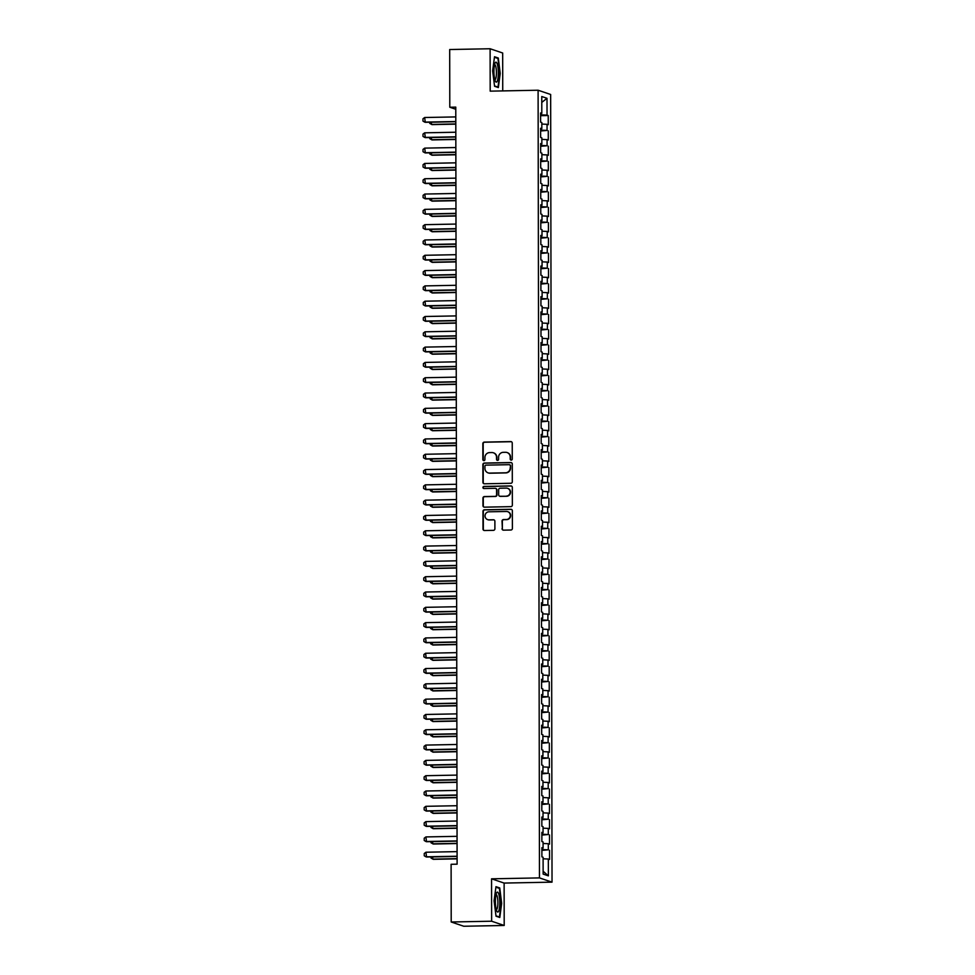 <?xml version="1.0" encoding="UTF-8"?>
<svg xmlns="http://www.w3.org/2000/svg" width="975" height="975" viewBox="0 0 975 975"><rect width="100%" height="100%" fill="white"/><g stroke="black" fill="none" stroke-linecap="round" stroke-linejoin="round"><path stroke-width="1.46" d="M511.241 460.102A1.06 1.024 -71.3 0 0 512.265 459.03L512.241 443.064A1.511 1.462 -71.3 0 0 510.766 441.59L484.307 442.102A1.511 1.462 -71.3 0 0 482.844 443.637L482.869 459.603A1.06 1.024 -71.3 0 0 483.905 460.627A1.06 1.024 -71.3 0 0 484.928 459.554L484.928 457.494A4.826 4.692 -71.3 0 1 489.621 452.595L491.827 452.546A4.826 4.692 -71.3 0 1 496.531 457.263L496.543 459.335A1.06 1.024 -71.3 0 0 497.567 460.371A1.06 1.024 -71.3 0 0 498.591 459.298L498.591 457.226A4.826 4.692 -71.3 0 1 503.283 452.327L505.489 452.29A4.826 4.692 -71.3 0 1 510.205 457.007L510.205 459.067A1.06 1.024 -71.3 0 0 511.241 460.102M502.028 528.682A1.511 1.462 -71.3 0 0 503.502 530.156L510.924 530.01A1.511 1.462 -71.3 0 0 512.387 528.487L512.35 510.754A1.511 1.462 -71.3 0 0 510.888 509.279L484.429 509.791A1.511 1.462 -71.3 0 0 482.966 511.314L482.991 529.047A1.511 1.462 -71.3 0 0 484.465 530.522L493.435 530.351A1.511 1.462 -71.3 0 0 494.898 528.816L494.886 521.235A1.511 1.462 -71.3 0 0 493.411 519.76L488.962 519.846A4.034 3.924 -71.3 0 1 485.087 515.227A4.034 3.924 -71.3 0 1 488.95 511.802L506.366 511.473A4.034 3.924 -71.3 0 1 510.254 516.092A4.034 3.924 -71.3 0 1 506.378 519.504L503.478 519.565A1.511 1.462 -71.3 0 0 502.015 521.089L502.369 528.791A1.511 1.462 -71.3 0 0 503.185 530.132M491.632 921.217L504.197 925.47L504.124 883.07L491.558 878.816L491.632 921.217L451.206 921.997L451.108 864.289L457.104 864.179L455.776 107.116L449.792 107.238L455.776 109.261M491.558 878.816L539.467 877.902L538.102 90.224L550.656 94.477L552.033 882.156L539.467 877.902M502.734 90.907L502.673 53.003L490.108 48.75L490.193 91.15L538.102 90.224M490.108 48.75L449.694 49.53L449.792 107.238M510.839 483.283A1.511 1.462 -71.3 0 0 512.302 481.76L512.277 464.027A1.511 1.462 -71.3 0 0 510.803 462.552L484.343 463.064A1.511 1.462 -71.3 0 0 482.881 464.587L482.905 482.32A1.511 1.462 -71.3 0 0 484.38 483.795L510.839 483.283M512.314 487.39L512.35 505.123A1.511 1.462 -71.3 0 1 510.876 506.647L484.429 507.158A1.511 1.462 -71.3 0 1 482.954 505.684L482.942 498.091A1.511 1.462 -71.3 0 1 484.404 496.567L495.129 496.36A1.511 1.462 -71.3 0 0 496.604 494.825L496.592 489.791A1.511 1.462 -71.3 0 0 495.117 488.317L483.953 488.536A1.06 1.024 -71.3 0 1 482.93 487.329A1.06 1.024 -71.3 0 1 483.941 486.428L510.839 485.916A1.511 1.462 -71.3 0 1 512.314 487.39M540.601 115.684L548.23 115.537L547.036 115.123L546.999 98.292L541.771 96.525L541.808 113.356L540.601 112.954L540.613 122.131L541.82 122.545L541.832 128.663L540.625 128.261L540.638 137.438L541.844 137.853L541.856 143.971L540.65 143.557L540.662 152.746L541.868 153.148L541.881 159.278L540.674 158.864L540.698 168.053L541.905 168.456L541.905 174.586L540.711 174.172L540.723 183.361L541.929 183.763L541.942 189.893L540.735 189.479L540.747 198.668L541.954 199.071L541.966 205.201L540.759 204.787L540.772 213.976L541.978 214.378L541.99 220.508L540.784 220.094L540.796 229.283L542.003 229.686L542.015 235.804L540.808 235.402L540.832 244.591L542.039 244.993L542.039 251.111L540.832 250.709L540.857 259.886L542.063 260.301L542.076 266.419L540.869 266.017L540.881 275.194L542.088 275.608L542.1 281.726L540.893 281.324L540.906 290.501L542.112 290.916L542.124 297.034L540.918 296.632L540.93 305.809L542.137 306.223L542.149 312.341L540.942 311.939L540.967 321.116L542.161 321.531L542.173 327.649L540.967 327.234L540.991 336.424L542.197 336.838L542.21 342.956L541.003 342.542L541.015 351.731L542.222 352.133L542.234 358.264L541.028 357.849L541.04 367.039L542.246 367.441L542.258 373.571L541.052 373.157L541.064 382.346L542.271 382.748L542.283 388.879L541.076 388.464L541.101 397.654L542.295 398.056L542.307 404.186L541.101 403.772L541.125 412.961L542.332 413.363L542.332 419.482L541.137 419.079L541.149 428.269L542.356 428.671L542.368 434.789L541.162 434.387L541.174 443.564L542.38 443.978L542.393 450.097L541.186 449.694L541.198 458.872L542.405 459.286L542.417 465.404L541.21 465.002L541.235 474.179L542.429 474.593L542.441 480.712L541.235 480.309L541.259 489.487L542.466 489.901L542.466 496.019L541.271 495.617L541.283 504.794L542.49 505.208L542.502 511.327L541.296 510.912L541.308 520.102L542.514 520.516L542.527 526.634L541.32 526.22L541.332 535.409L542.539 535.811L542.551 541.942L541.344 541.527L541.357 550.717L542.563 551.119L542.575 557.249L541.369 556.835L541.393 566.024L542.6 566.426L542.6 572.557L541.405 572.142L541.418 581.332L542.624 581.734L542.636 587.864L541.43 587.45L541.442 596.639L542.648 597.041L542.661 603.159L541.454 602.757L541.466 611.947L542.673 612.349L542.685 618.467L541.478 618.065L541.491 627.242L542.697 627.656L542.709 633.774L541.503 633.372L541.527 642.549L542.722 642.964L542.734 649.082L541.527 648.68L541.552 657.857L542.758 658.271L542.77 664.389L541.564 663.987L541.576 673.164L542.783 673.579L542.795 679.697L541.588 679.295L541.6 688.472L542.807 688.886L542.819 695.004L541.612 694.59L541.625 703.779L542.831 704.194L542.843 710.312L541.637 709.898L541.661 719.087L542.856 719.489L542.868 725.619L541.661 725.205L541.686 734.394L542.892 734.797L542.904 740.927L541.698 740.513L541.71 749.702L542.917 750.104L542.929 756.234L541.722 755.82L541.734 765.009L542.941 765.412L542.953 771.542L541.747 771.128L541.759 780.317L542.965 780.719L542.977 786.837L541.771 786.435L541.795 795.624L542.99 796.027L543.002 802.145L541.795 801.743L541.82 810.92L543.026 811.334L543.026 817.452L541.832 817.05L541.844 826.227L543.051 826.642L543.063 832.76L541.856 832.358L541.868 841.535L543.075 841.949L543.087 848.067L541.881 847.665L541.893 856.842L543.099 857.257L543.136 874.088L548.364 875.855L543.124 871.26M548.23 115.537L548.255 124.715L547.048 124.312L547.06 130.431L540.625 130.138M540.625 130.991L547.06 130.431M548.267 130.845L548.279 140.022L547.072 139.62L547.085 145.738L540.65 145.433M540.662 146.299L547.085 145.738M548.291 146.153L548.303 155.33L547.097 154.928L547.109 161.046L540.686 160.741M540.686 161.606L547.109 161.046M548.316 161.46L548.328 170.637L547.121 170.235L547.133 176.353L540.711 176.048M540.711 176.914L547.133 176.353M548.34 176.755L548.364 185.945L547.158 185.543L547.17 191.661L540.735 191.356M540.735 192.209L547.17 191.661M548.364 192.063L548.389 201.252L547.182 200.838L547.194 206.968L540.759 206.663M540.759 207.517L547.194 206.968M548.401 207.37L548.413 216.56L547.207 216.145L547.219 222.276L540.784 221.971M540.796 222.824L547.219 222.276M548.425 222.678L548.438 231.867L547.231 231.453L547.243 237.583L540.82 237.278M540.82 238.132L547.243 237.583M548.45 237.985L548.462 247.175L547.255 246.76L547.268 252.891L540.845 252.586M540.845 253.439L547.268 252.891M548.474 253.293L548.498 262.482L547.292 262.068L547.304 268.198L540.869 267.893M540.869 268.747L547.304 268.198M548.498 268.6L548.523 277.79L547.316 277.375L547.328 283.493L540.893 283.201M540.893 284.054L547.328 283.493M548.535 283.908L548.547 293.085L547.341 292.683L547.353 298.801L540.918 298.508M540.918 299.362L547.353 298.801M548.559 299.215L548.572 308.392L547.365 307.99L547.377 314.108L540.954 313.816M540.954 314.669L547.377 314.108M548.584 314.523L548.596 323.7L547.389 323.298L547.402 329.416L540.979 329.111M540.979 329.977L547.402 329.416M548.608 329.83L548.62 339.008L547.426 338.605L547.426 344.723L541.003 344.419M541.003 345.284L547.426 344.723M548.633 345.138L548.657 354.315L547.45 353.913L547.462 360.031L541.028 359.726M541.028 360.592L547.462 360.031M548.669 360.433L548.681 369.622L547.475 369.22L547.487 375.338L541.052 375.034M541.052 375.887L547.487 375.338M548.693 375.741L548.706 384.93L547.499 384.516L547.511 390.646L541.076 390.341M541.088 391.194L547.511 390.646M548.718 391.048L548.73 400.237L547.523 399.823L547.536 405.953L541.113 405.649M541.113 406.502L547.536 405.953M548.742 406.356L548.754 415.545L547.56 415.131L547.56 421.261L541.137 420.956M541.137 421.809L547.56 421.261M548.767 421.663L548.791 430.852L547.584 430.438L547.597 436.568L541.162 436.264M541.162 437.117L547.597 436.568M548.803 436.971L548.815 446.16L547.609 445.746L547.621 451.876L541.186 451.571M541.186 452.424L547.621 451.876M548.827 452.278L548.84 461.467L547.633 461.053L547.645 467.171L541.21 466.879M541.222 467.732L547.645 467.171M548.852 467.586L548.864 476.763L547.658 476.361L547.67 482.479L541.247 482.186M541.247 483.039L547.67 482.479M548.876 482.893L548.888 492.07L547.694 491.668L547.694 497.786L541.271 497.494M541.271 498.347L547.694 497.786M548.901 498.201L548.925 507.378L547.718 506.976L547.731 513.094L541.296 512.789M541.296 513.654L547.731 513.094M548.925 513.508L548.949 522.685L547.743 522.283L547.755 528.401L541.32 528.097M541.32 528.962L547.755 528.401M548.962 528.816L548.974 537.993L547.767 537.591L547.779 543.709L541.344 543.404M541.357 544.269L547.779 543.709M548.986 544.123L548.998 553.3L547.792 552.898L547.804 559.016L541.381 558.712M541.381 559.565L547.804 559.016M549.01 559.418L549.023 568.608L547.816 568.193L547.828 574.324L541.405 574.019M541.405 574.872L547.828 574.324M549.035 574.726L549.059 583.915L547.852 583.501L547.865 589.631L541.43 589.327M541.43 590.18L547.865 589.631M549.059 590.033L549.083 599.223L547.877 598.808L547.889 604.939L541.454 604.634M541.454 605.487L547.889 604.939M549.096 605.341L549.108 614.53L547.901 614.116L547.913 620.246L541.478 619.942M541.478 620.795L547.913 620.246M549.12 620.648L549.132 629.838L547.926 629.423L547.938 635.554L541.515 635.249M541.515 636.102L547.938 635.554M549.144 635.956L549.157 645.145L547.95 644.731L547.962 650.849L541.539 650.557M541.539 651.41L547.962 650.849M549.169 651.263L549.193 660.441L547.987 660.038L547.999 666.157L541.564 665.864M541.564 666.717L547.999 666.157M549.193 666.571L549.217 675.748L548.011 675.346L548.023 681.464L541.588 681.172M541.588 682.025L548.023 681.464M549.23 681.878L549.242 691.056L548.035 690.653L548.048 696.772L541.612 696.467M541.612 697.332L548.048 696.772M549.254 697.186L549.266 706.363L548.06 705.961L548.072 712.079L541.649 711.774M541.649 712.64L548.072 712.079M549.278 712.493L549.291 721.671L548.084 721.268L548.096 727.387L541.673 727.082M541.673 727.947L548.096 727.387M549.303 727.801L549.315 736.978L548.121 736.576L548.121 742.694L541.698 742.389M541.698 743.243L548.121 742.694M549.327 743.096L549.352 752.286L548.145 751.883L548.157 758.002L541.722 757.697M541.722 758.55L548.157 758.002M549.364 758.404L549.376 767.593L548.169 767.179L548.182 773.309L541.747 773.004M541.747 773.858L548.182 773.309M549.388 773.711L549.4 782.901L548.194 782.486L548.206 788.617L541.771 788.312M541.783 789.165L548.206 788.617M549.413 789.019L549.425 798.208L548.218 797.794L548.23 803.924L541.808 803.619M541.808 804.473L548.23 803.924M549.437 804.326L549.449 813.516L548.255 813.101L548.255 819.232L541.832 818.927M541.832 819.78L548.255 819.232M549.461 819.634L549.486 828.823L548.279 828.409L548.291 834.527L541.856 834.234M541.856 835.088L548.291 834.527M549.486 834.941L549.51 844.118L548.303 843.716L548.316 849.834L541.881 849.542M541.881 850.395L548.316 849.834M549.522 850.249L549.534 859.426L548.328 859.024L548.364 875.855M543.087 848.067L541.881 848.213M548.328 859.024L543.099 858.78M543.063 832.76L541.856 832.906M548.303 843.716L543.075 843.473M543.026 817.452L541.832 817.611M548.279 828.409L543.051 828.165M543.002 802.145L541.795 802.303M548.255 813.101L543.026 812.858M542.977 786.837L541.771 786.996M548.218 797.794L543.002 797.55M542.953 771.542L541.747 771.688M548.194 782.486L542.965 782.243M542.929 756.234L541.722 756.381M548.169 767.179L542.941 766.935M542.904 740.927L541.698 741.073M548.145 751.883L542.917 751.628M542.868 725.619L541.673 725.766M548.121 736.576L542.892 736.32M542.843 710.312L541.637 710.458M548.084 721.268L542.868 721.025M542.819 695.004L541.612 695.151M548.06 705.961L542.831 705.717M542.795 679.697L541.588 679.843M548.035 690.653L542.807 690.41M542.77 664.389L541.564 664.536M548.011 675.346L542.783 675.102M542.734 649.082L541.539 649.228M547.987 660.038L542.758 659.795M542.709 633.774L541.503 633.933M547.95 644.731L542.734 644.487M542.685 618.467L541.478 618.625M547.926 629.423L542.709 629.18M542.661 603.159L541.454 603.318M547.901 614.116L542.673 613.872M542.636 587.864L541.43 588.01M547.877 598.808L542.648 598.565M542.6 572.557L541.405 572.703M547.852 583.501L542.624 583.257M542.575 557.249L541.369 557.395M547.816 568.193L542.6 567.95M542.551 541.942L541.344 542.088M547.792 552.898L542.575 552.642M542.527 526.634L541.32 526.78M547.767 537.591L542.539 537.347M542.502 511.327L541.296 511.473M547.743 522.283L542.514 522.039M542.466 496.019L541.271 496.165M547.718 506.976L542.49 506.732M542.441 480.712L541.235 480.858M547.694 491.668L542.466 491.424M542.417 465.404L541.21 465.55M547.658 476.361L542.441 476.117M542.393 450.097L541.186 450.255M547.633 461.053L542.405 460.809M542.368 434.789L541.162 434.947M547.609 445.746L542.38 445.502M542.332 419.482L541.137 419.64M547.584 430.438L542.356 430.194M542.307 404.186L541.101 404.332M547.56 415.131L542.332 414.887M542.283 388.879L541.076 389.025M547.523 399.823L542.307 399.579M542.258 373.571L541.052 373.717M547.499 384.516L542.271 384.272M542.234 358.264L541.028 358.41M547.475 369.22L542.246 368.964M542.21 342.956L541.003 343.102M547.45 353.913L542.222 353.669M542.173 327.649L540.979 327.795M547.426 338.605L542.197 338.362M542.149 312.341L540.942 312.487M547.389 323.298L542.173 323.054M542.124 297.034L540.918 297.18M547.365 307.99L542.137 307.747M542.1 281.726L540.893 281.873M547.341 292.683L542.112 292.439M542.076 266.419L540.869 266.577M547.316 277.375L542.088 277.132M542.039 251.111L540.845 251.27M547.292 262.068L542.063 261.824M542.015 235.804L540.808 235.962M547.255 246.76L542.039 246.517M541.99 220.508L540.784 220.655M547.231 231.453L542.015 231.209M541.966 205.201L540.759 205.347M547.207 216.145L541.978 215.902M541.942 189.893L540.735 190.04M547.182 200.838L541.954 200.594M541.905 174.586L540.711 174.732M547.158 185.543L541.929 185.287M541.881 159.278L540.674 159.425M547.121 170.235L541.905 169.991M541.856 143.971L540.65 144.117M547.097 154.928L541.881 154.684M541.832 128.663L540.625 128.81M547.072 139.62L541.844 139.376M541.808 113.356L540.601 113.502M547.048 124.312L541.82 124.069M451.206 921.997L463.771 926.25L504.197 925.47M504.124 883.07L552.033 882.156M546.999 98.292L541.783 102.399M547.036 115.123L540.601 114.831M498.347 87.567L500.212 73.43L498.298 58.025L494.508 56.745L492.643 70.87L494.569 86.287L498.347 87.567M499.748 887.945L495.958 886.665L494.093 900.79L496.019 916.195L499.797 917.487L501.662 903.35L499.748 887.945L498.164 887.969M511.071 460.09A1.06 1.024 -71.3 0 1 510.547 459.188L510.547 457.117A4.826 4.692 -71.3 0 0 507.219 452.595M493.545 452.851A4.826 4.692 -71.3 0 1 496.872 457.385L496.884 459.444A1.06 1.024 -71.3 0 0 497.408 460.358M511.412 441.736A1.511 1.462 -71.3 0 0 511.107 441.712L484.648 442.223A1.511 1.462 -71.3 0 0 483.186 443.747L483.21 459.712A1.06 1.024 -71.3 0 0 483.734 460.614M511.448 462.698A1.511 1.462 -71.3 0 0 511.144 462.662L484.685 463.174A1.511 1.462 -71.3 0 0 483.222 464.709L483.247 482.43A1.511 1.462 -71.3 0 0 484.075 483.771M510.217 465.721A1.06 1.024 -71.3 0 0 509.194 464.685L485.964 465.136A1.06 1.024 -71.3 0 0 484.941 466.208L484.941 468.39A4.826 4.692 -71.3 0 0 489.657 473.107L505.525 472.802A4.826 4.692 -71.3 0 0 510.217 467.903L510.559 465.831A1.06 1.024 -71.3 0 0 509.693 464.807M488.268 472.912A4.826 4.692 -71.3 0 0 489.998 473.216L489.657 473.107M510.559 465.831L510.559 468.012A4.826 4.692 -71.3 0 1 505.867 472.912L489.998 473.216M495.775 488.463A1.511 1.462 -71.3 0 1 496.933 489.913L496.945 494.947A1.511 1.462 -71.3 0 1 495.471 496.47L484.746 496.677A1.511 1.462 -71.3 0 0 483.283 498.213L483.295 505.793A1.511 1.462 -71.3 0 0 484.112 507.134M511.497 486.062A1.511 1.462 -71.3 0 0 511.18 486.025L484.283 486.549A1.06 1.024 -71.3 0 0 483.783 488.524M506.269 496.141A4.034 3.924 -71.3 0 0 507.548 488.304A4.034 3.924 -71.3 0 0 506.257 488.109L500.114 488.231A1.511 1.462 -71.3 0 0 498.652 489.755L498.664 494.788A1.511 1.462 -71.3 0 0 500.126 496.263L506.61 496.263A4.034 3.924 -71.3 0 0 507.719 488.365M499.822 496.238A1.511 1.462 -71.3 0 0 500.467 496.372L500.126 496.263M506.61 496.263L500.467 496.372M507.841 511.729A4.034 3.924 -71.3 0 1 506.72 519.626L503.819 519.675A1.511 1.462 -71.3 0 0 502.357 521.211L502.369 528.791M487.841 519.699A4.034 3.924 -71.3 0 0 489.304 519.955L488.962 519.846M494.069 519.894A1.511 1.462 -71.3 0 0 493.752 519.87L489.304 519.955M511.534 509.425A1.511 1.462 -71.3 0 0 511.217 509.389L484.77 509.901A1.511 1.462 -71.3 0 0 483.308 511.436L483.332 529.157A1.511 1.462 -71.3 0 0 484.148 530.497M496.714 58.049L498.298 58.025M431.45 122.192L431.45 124.41L455.812 123.935M429.756 122.228L429.756 123.386L432.059 124.617L455.812 124.154M455.8 121.509L424.661 122.107L422.967 121.083L422.967 118.792L424.661 117.512L455.8 116.915M424.661 117.512L425.271 122.314L455.8 121.729M431.474 137.499L431.474 139.718L455.837 139.242M429.78 137.536L429.792 138.694L432.096 139.925L455.837 139.462M431.498 152.807L431.511 155.025L455.861 154.55M429.817 152.843L429.817 154.001L432.12 155.232L455.861 154.769M455.825 136.817L424.686 137.414L422.992 136.39L422.992 134.099L424.686 132.819L455.825 132.222M424.686 132.819L425.307 137.621L455.825 137.036M455.861 152.124L424.722 152.722L423.028 151.698L423.016 149.407L424.71 148.127L455.849 147.53M424.71 148.127L425.332 152.929L455.861 152.344M497.25 81.144A9.982 2.194 88.9 0 0 498.054 68.018A9.982 2.194 88.9 0 0 495.093 62.997A9.982 2.194 88.9 0 0 495.008 63.168A9.982 2.194 88.9 0 0 493.935 72.418A9.982 2.194 88.9 0 0 495.446 81.352A9.982 2.194 88.9 0 0 497.25 81.144M494.837 79.731A7.556 1.67 88.9 0 0 494.91 79.743A7.556 1.67 88.9 0 0 495.617 78.987A7.556 1.67 88.9 0 0 496.36 70.493A7.556 1.67 88.9 0 0 494.617 64.63A7.556 1.67 88.9 0 0 494.544 64.642M494.447 57.281L497.945 58.463L499.797 73.393L497.993 87.092L494.52 85.91M497.006 87.104L497.993 87.092M498.7 911.064A9.982 2.194 88.9 0 0 499.505 897.938A9.982 2.194 88.9 0 0 496.543 892.905A9.982 2.194 88.9 0 0 496.458 893.088A9.982 2.194 88.9 0 0 495.385 902.326A9.982 2.194 88.9 0 0 496.897 911.272A9.982 2.194 88.9 0 0 498.7 911.064M496.287 909.651A7.556 1.67 88.9 0 0 496.36 909.651A7.556 1.67 88.9 0 0 497.067 908.907A7.556 1.67 88.9 0 0 497.811 900.412A7.556 1.67 88.9 0 0 496.068 894.55A7.556 1.67 88.9 0 0 495.995 894.562M495.885 887.201L499.383 888.383L501.247 903.313L499.432 917.012L495.97 915.83M498.457 917.024L499.432 917.012M431.535 168.114L431.535 170.332L455.886 169.857M429.841 168.151L429.841 169.309L432.144 170.54L455.886 170.077M431.559 183.422L431.559 185.628L455.91 185.165M429.865 183.458L429.865 184.604L432.169 185.835L455.91 185.384M455.886 167.432L424.747 168.029L423.053 167.005L423.053 164.714L424.734 163.434L455.873 162.837M424.734 163.434L425.356 168.236L455.886 167.651M455.91 182.739L424.771 183.337L423.077 182.313L423.077 180.009L424.759 178.742L455.898 178.145M424.759 178.742L425.38 183.544L455.91 182.959M431.584 198.729L431.584 200.935L455.947 200.472M429.89 198.766L429.89 199.912L432.193 201.142L455.947 200.692M455.934 198.047L424.795 198.644L423.101 197.62L423.101 195.317L424.795 194.049L455.934 193.452M424.795 194.049L425.405 198.851L455.934 198.266M431.608 214.037L431.608 216.243L455.971 215.78M429.914 214.073L429.914 215.219L432.23 216.45L455.971 215.999M455.959 213.354L424.82 213.952L423.126 212.928L423.126 210.624L424.82 209.357L455.959 208.76M424.82 209.357L425.441 214.159L455.959 213.574M431.633 229.344L431.645 231.55L455.995 231.087M429.951 229.381L429.951 230.527L432.254 231.757L455.995 231.307M431.669 244.652L431.669 246.858L456.02 246.395M429.975 244.676L429.975 245.834L432.278 247.065L456.02 246.614M431.693 259.959L431.693 262.165L456.044 261.702M429.999 259.984L429.999 261.142L432.303 262.373L456.044 261.922M431.718 275.267L431.718 277.473L456.081 277.01M430.024 275.291L430.024 276.449L432.327 277.68L456.081 277.229M431.742 290.574L431.742 292.78L456.105 292.305M430.048 290.599L430.048 291.757L432.364 292.988L456.105 292.524M431.767 305.87L431.779 308.088L456.129 307.613M430.072 305.906L430.085 307.064L432.388 308.295L456.129 307.832M431.791 321.177L431.803 323.395L456.154 322.92M430.109 321.214L430.109 322.372L432.413 323.602L456.154 323.139M431.827 336.485L431.827 338.703L456.178 338.227M430.133 336.521L430.133 337.679L432.437 338.91L456.178 338.447M431.852 351.792L431.852 354.01L456.202 353.535M430.158 351.829L430.158 352.987L432.461 354.217L456.215 353.754M431.876 367.1L431.876 369.318L456.239 368.842M430.182 367.136L430.182 368.282L432.498 369.513L456.239 369.062M431.901 382.407L431.913 384.613L456.263 384.15M430.207 382.444L430.219 383.589L432.522 384.82L456.263 384.369M431.925 397.715L431.937 399.921L456.288 399.457M430.243 397.751L430.243 398.897L432.547 400.128L456.288 399.677M431.962 413.022L431.962 415.228L456.312 414.765M430.268 413.059L430.268 414.204L432.571 415.435L456.312 414.984M431.986 428.33L431.986 430.536L456.337 430.072M430.292 428.354L430.292 429.512L432.595 430.743L456.337 430.292M432.01 443.637L432.01 445.843L456.373 445.38M430.316 443.662L430.316 444.819L432.62 446.05L456.373 445.599M432.035 458.945L432.047 461.151L456.398 460.688M430.341 458.969L430.353 460.127L432.656 461.358L456.398 460.907M432.059 474.252L432.071 476.458L456.422 475.995M430.377 474.277L430.377 475.434L432.681 476.665L456.422 476.202M432.096 489.548L432.096 491.766L456.446 491.29M430.402 489.584L430.402 490.742L432.705 491.973L456.446 491.51M432.12 504.855L432.12 507.073L456.471 506.598M430.426 504.892L430.426 506.049L432.729 507.28L456.471 506.817M432.144 520.163L432.144 522.381L456.507 521.905M430.45 520.199L430.45 521.357L432.754 522.588L456.507 522.125M432.169 535.47L432.169 537.688L456.532 537.213M430.475 535.507L430.487 536.664L432.79 537.895L456.532 537.432M432.193 550.778L432.205 552.996L456.556 552.52M430.511 550.814L430.511 551.96L432.815 553.191L456.556 552.74M432.23 566.085L432.23 568.291L456.58 567.828M430.536 566.122L430.536 567.267L432.839 568.498L456.58 568.047M432.254 581.393L432.254 583.598L456.605 583.135M430.56 581.429L430.56 582.575L432.863 583.806L456.605 583.355M432.278 596.7L432.278 598.906L456.641 598.443M430.584 596.737L430.584 597.882L432.888 599.113L456.641 598.662M432.303 612.008L432.303 614.213L456.666 613.75M430.609 612.032L430.609 613.19L432.924 614.421L456.666 613.97M432.327 627.315L432.339 629.521L456.69 629.058M430.633 627.339L430.645 628.497L432.949 629.728L456.69 629.277M432.364 642.622L432.364 644.828L456.714 644.365M430.67 642.647L430.67 643.805L432.973 645.036L456.714 644.585M432.388 657.93L432.388 660.136L456.739 659.673M430.694 657.954L430.694 659.112L432.997 660.343L456.739 659.88M432.413 673.225L432.413 675.443L456.775 674.968M430.718 673.262L430.718 674.42L433.022 675.651L456.775 675.188M432.437 688.533L432.437 690.751L456.8 690.276M430.743 688.569L430.743 689.727L433.058 690.958L456.8 690.495M432.461 703.84L432.473 706.058L456.824 705.583M430.767 703.877L430.779 705.035L433.083 706.266L456.824 705.803M432.486 719.148L432.498 721.366L456.848 720.891M430.804 719.184L430.804 720.342L433.107 721.573L456.848 721.11M432.522 734.455L432.522 736.673L456.873 736.198M430.828 734.492L430.828 735.638L433.132 736.868L456.873 736.418M432.547 749.763L432.547 751.969L456.897 751.506M430.852 749.799L430.852 750.945L433.156 752.176L456.897 751.725M432.571 765.07L432.571 767.276L456.934 766.813M430.877 765.107L430.877 766.253L433.18 767.483L456.934 767.033M432.595 780.378L432.607 782.584L456.958 782.121M430.901 780.414L430.913 781.56L433.217 782.791L456.958 782.34M455.995 228.662L424.856 229.259L423.162 228.235L423.15 225.932L424.844 224.664L455.983 224.067M424.844 224.664L425.466 229.466L455.995 228.869M456.02 243.957L424.881 244.567L423.187 243.543L423.174 241.239L424.868 239.972L456.008 239.375M424.868 239.972L425.49 244.774L456.02 244.177M456.044 259.265L424.905 259.862L423.211 258.838L423.211 256.547L424.893 255.279L456.032 254.682M424.893 255.279L425.514 260.069L456.044 259.484M456.068 274.572L424.929 275.169L423.235 274.146L423.235 271.854L424.917 270.587L456.068 269.978M424.917 270.587L425.539 275.377L456.068 274.792M456.093 289.88L424.954 290.477L423.26 289.453L423.26 287.162L424.954 285.894L456.093 285.285M424.954 285.894L425.563 290.684L456.093 290.099M456.129 305.187L424.99 305.784L423.296 304.761L423.284 302.469L424.978 301.19L456.117 300.592M424.978 301.19L425.6 305.992L456.129 305.407M456.154 320.495L425.015 321.092L423.321 320.068L423.308 317.777L425.003 316.497L456.142 315.9M425.003 316.497L425.624 321.299L456.154 320.714M456.178 335.802L425.039 336.399L423.345 335.376L423.345 333.084L425.027 331.805L456.166 331.207M425.027 331.805L425.648 336.607L456.178 336.022M456.202 351.11L425.063 351.707L423.369 350.683L423.369 348.392L425.051 347.112L456.19 346.515M425.051 347.112L425.673 351.914L456.202 351.329M456.227 366.417L425.088 367.014L423.394 365.991L423.394 363.687L425.088 362.42L456.227 361.822M425.088 362.42L425.697 367.222L456.227 366.637M456.263 381.725L425.112 382.322L423.43 381.298L423.418 378.995L425.112 377.727L456.251 377.13M425.112 377.727L425.734 382.529L456.263 381.944M456.288 397.032L425.149 397.629L423.455 396.606L423.442 394.302L425.137 393.035L456.276 392.438M425.137 393.035L425.758 397.837L456.288 397.252M456.312 412.34L425.173 412.937L423.479 411.913L423.479 409.61L425.161 408.342L456.3 407.745M425.161 408.342L425.783 413.144L456.312 412.547M456.337 427.635L425.197 428.244L423.503 427.221L423.503 424.917L425.185 423.65L456.324 423.053M425.185 423.65L425.807 428.452L456.337 427.854M456.361 442.942L425.222 443.54L423.528 442.516L423.528 440.225L425.222 438.957L456.361 438.36M425.222 438.957L425.831 443.747L456.361 443.162M456.385 458.25L425.246 458.847L423.552 457.823L423.552 455.532L425.246 454.265L456.385 453.655M425.246 454.265L425.868 459.054L456.385 458.469M456.422 473.558L425.283 474.155L423.589 473.131L423.577 470.84L425.271 469.572L456.41 468.963M425.271 469.572L425.892 474.362L456.422 473.777M456.446 488.865L425.307 489.462L423.613 488.438L423.613 486.147L425.295 484.867L456.434 484.27M425.295 484.867L425.917 489.669L456.446 489.084M456.471 504.173L425.332 504.77L423.638 503.746L423.638 501.455L425.319 500.175L456.458 499.578M425.319 500.175L425.941 504.977L456.471 504.392M456.495 519.48L425.356 520.077L423.662 519.053L423.662 516.762L425.356 515.482L456.495 514.885M425.356 515.482L425.965 520.284L456.495 519.699M456.519 534.788L425.38 535.385L423.686 534.361L423.686 532.07L425.38 530.79L456.519 530.193M425.38 530.79L426.002 535.592L456.519 535.007M456.556 550.095L425.417 550.692L423.723 549.668L423.711 547.365L425.405 546.097L456.544 545.5M425.405 546.097L426.026 550.899L456.556 550.314M456.58 565.403L425.441 566L423.747 564.976L423.735 562.673L425.429 561.405L456.568 560.808M425.429 561.405L426.051 566.207L456.58 565.622M456.605 580.71L425.466 581.307L423.772 580.283L423.772 577.98L425.453 576.712L456.592 576.115M425.453 576.712L426.075 581.514L456.605 580.929M456.629 596.018L425.49 596.615L423.796 595.591L423.796 593.288L425.49 592.02L456.629 591.423M425.49 592.02L426.099 596.822L456.629 596.225M456.653 611.313L425.514 611.922L423.82 610.898L423.82 608.595L425.514 607.327L456.653 606.73M425.514 607.327L426.136 612.129L456.653 611.532M456.69 626.62L425.551 627.217L423.857 626.194L423.845 623.903L425.539 622.635L456.678 622.038M425.539 622.635L426.16 627.425L456.69 626.84M456.714 641.928L425.575 642.525L423.881 641.501L423.869 639.21L425.563 637.943L456.702 637.345M425.563 637.943L426.185 642.732L456.714 642.147M456.739 657.235L425.6 657.832L423.906 656.809L423.906 654.517L425.587 653.25L456.727 652.641M425.587 653.25L426.209 658.04L456.739 657.455M456.763 672.543L425.624 673.14L423.93 672.116L423.93 669.825L425.612 668.545L456.751 667.948M425.612 668.545L426.233 673.347L456.763 672.762M456.788 687.85L425.648 688.447L423.954 687.424L423.954 685.132L425.648 683.853L456.788 683.256M425.648 683.853L426.258 688.655L456.788 688.07M456.824 703.158L425.685 703.755L423.991 702.731L423.979 700.44L425.673 699.16L456.812 698.563M425.673 699.16L426.294 703.962L456.824 703.377M456.848 718.465L425.709 719.062L424.015 718.039L424.003 715.747L425.697 714.468L456.836 713.871M425.697 714.468L426.319 719.27L456.848 718.685M456.873 733.773L425.734 734.37L424.04 733.346L424.04 731.043L425.722 729.775L456.861 729.178M425.722 729.775L426.343 734.577L456.873 733.992M456.897 749.08L425.758 749.678L424.064 748.654L424.064 746.35L425.746 745.083L456.885 744.486M425.746 745.083L426.367 749.885L456.897 749.3M456.922 764.388L425.783 764.985L424.088 763.961L424.088 761.658L425.783 760.39L456.922 759.793M425.783 760.39L426.392 765.192L456.922 764.607M456.946 779.695L425.807 780.293L424.125 779.269L424.113 776.965L425.807 775.698L456.946 775.101M425.807 775.698L426.428 780.5L456.958 779.902M432.62 795.685L432.632 797.891L456.982 797.428M430.938 795.71L430.938 796.868L433.241 798.098L456.982 797.648M456.982 794.991L425.843 795.6L424.149 794.576L424.137 792.273L425.831 791.005L456.97 790.408M425.831 791.005L426.453 795.807L456.982 795.21M432.656 810.993L432.656 813.199L457.007 812.736M430.962 811.017L430.962 812.175L433.266 813.406L457.007 812.955M457.007 810.298L425.868 810.908L424.174 809.872L424.174 807.58L425.856 806.313L456.995 805.716M425.856 806.313L426.477 811.102L457.007 810.517M432.681 826.3L432.681 828.506L457.031 828.043M430.987 826.325L430.987 827.483L433.29 828.713L457.031 828.263M457.031 825.606L425.892 826.203L424.198 825.179L424.198 822.888L425.88 821.62L457.019 821.023M425.88 821.62L426.502 826.41L457.031 825.825M432.705 841.608L432.705 843.814L457.068 843.351M431.011 841.632L431.011 842.79L433.314 844.021L457.068 843.558M457.056 840.913L425.917 841.51L424.222 840.487L424.222 838.195L425.917 836.928L457.056 836.318M425.917 836.928L426.526 841.717L457.056 841.132M432.729 856.903L432.742 859.121L457.092 858.646M431.035 856.94L431.048 858.098L433.351 859.328L457.092 858.865M457.08 856.221L425.941 856.818L424.247 855.794L424.247 853.503L425.941 852.223L457.08 851.626M425.941 852.223L426.562 857.025L457.08 856.44"/></g></svg>
